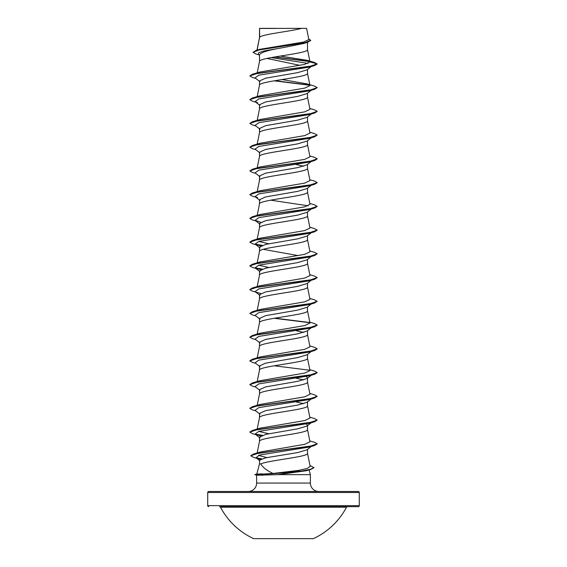 <?xml version="1.0" encoding="UTF-8"?>
<svg xmlns="http://www.w3.org/2000/svg" width="567" height="567" viewBox="0 0 567 567"><rect width="100%" height="100%" fill="white"/><g stroke="black" fill="none" stroke-linecap="round" stroke-linejoin="round"><path stroke-width="0.85" d="M253.662 538.65L313.338 538.65A71.236 71.236 0 0 0 346.515 507.189L220.485 507.189A71.236 71.236 0 0 0 253.662 538.65M359.287 492.503L207.713 492.503A1.014 1.014 0 0 1 208.727 491.497L358.273 491.497A1.014 1.014 0 0 1 359.287 492.503L359.287 505.644A1.014 1.014 0 0 1 358.273 506.65L219.592 506.65A1.014 1.014 0 0 1 220.485 507.189M358.273 506.65L347.408 506.65A1.014 1.014 0 0 0 346.515 507.189M208.727 506.65A1.014 1.014 0 0 1 207.713 505.644L359.287 505.644M309.972 465.486L313.99 467.669L311.092 469.341L306.428 470.723L278.078 474.65L256.667 475.224L254.909 474.551L272.989 473.466C266.618 470.426 262.585 467.236 260.877 463.905L259.502 463.905L256.78 474.055M318.803 491.497A8.42 8.42 0 0 1 310.376 483.07L256.624 483.07A8.42 8.42 0 0 1 248.197 491.497M256.78 474.069L262.592 473.892M309.114 469.923L310.376 474.65L310.376 483.07M256.624 475.21L256.624 483.07M278.078 474.65L310.376 474.65M311.24 446.491L307.009 449.794L297.725 452.565L265.71 457.81L259.502 460.184L259.502 463.905M307.498 449.411L307.498 453.317C308.994 456.846 268.148 460.376 260.877 463.905M259.693 28.47L301.665 28.35C290.984 31.327 261.685 34.296 259.693 37.273L259.502 28.47L259.502 37.691M257.113 50.109L259.502 37.748M259.027 54.914L255.724 53.915L253.031 52.32L259.516 49.797L307.853 42.206L303.799 43.468L283.5 47.557C268.921 49.946 260.919 52.341 259.502 54.73L259.502 61.498C258.013 57.536 308.987 53.581 307.498 49.62L307.498 42.319M257.198 72.845L259.502 61.498M311.24 66.545L307.009 69.847L297.71 72.626L265.696 78.175L259.502 80.953L259.502 85.241C258.013 81.287 308.987 77.325 307.498 73.37L307.498 69.465M311.24 90.288L307.009 93.598L297.703 96.369L265.689 101.925L259.502 104.704L259.502 108.928M307.498 93.208L307.498 97.113C308.987 101.075 258.013 105.03 259.502 108.992M311.24 114.038L307.009 117.341L297.71 120.119L265.696 125.668L259.502 128.447L259.502 132.678M307.498 116.958L307.498 120.863C308.987 124.818 258.013 128.78 259.502 132.735M311.24 137.781L307.009 141.084L297.703 143.862L265.689 149.419L259.502 152.197L259.502 156.421M307.498 140.701L307.498 144.606C308.987 148.568 258.013 152.523 259.502 156.485M311.24 161.531L307.009 164.834L297.71 167.612L265.696 173.162L259.502 175.94L259.502 180.171M307.498 164.451L307.498 168.356C308.987 172.311 258.013 176.273 259.502 180.228M311.24 185.274L307.009 188.577L297.71 191.355L265.696 196.912L259.502 199.69L259.502 203.914M307.498 188.194L307.498 192.1C308.987 196.062 258.013 200.016 259.502 203.978M311.24 209.025L307.009 212.327L297.703 215.106L265.689 220.655L259.502 223.433L259.502 227.665M307.498 211.945L307.498 215.85C308.987 219.805 258.013 223.767 259.502 227.721M311.24 232.768L307.009 236.07L297.71 238.849L265.696 244.405L259.502 247.184L259.502 251.408M307.498 235.688L307.498 239.593C308.987 243.555 258.013 247.51 259.502 251.472M311.24 256.518L307.009 259.821L297.71 262.599L265.689 268.148L259.502 270.927L259.502 275.158M307.498 259.438L307.498 263.343C308.987 267.298 258.013 271.26 259.502 275.215M311.24 280.261L307.009 283.564L297.703 286.342L265.696 291.899L259.502 294.677L259.502 298.901M307.498 283.181L307.498 287.086C308.987 291.048 258.013 295.003 259.502 298.965M311.24 304.011L307.009 307.314L297.71 310.092L265.696 315.642L259.502 318.42L259.502 322.651M307.498 306.931L307.498 310.836C308.987 314.791 258.013 318.753 259.502 322.708M311.24 327.754L307.009 331.057L297.703 333.835L265.689 339.392L259.502 342.17L259.502 346.458C258.013 342.496 308.987 338.542 307.498 334.58L307.498 330.674M257.198 357.805L259.502 346.458M311.24 351.505L307.009 354.807L297.71 357.586L265.696 363.135L259.502 365.913L259.502 370.145M307.498 354.425L307.498 358.33C308.987 362.285 258.013 366.247 259.502 370.201M311.24 375.248L307.009 378.55L297.703 381.329L265.689 386.885L259.502 389.664L259.502 393.888M307.498 378.168L307.498 382.073C308.987 386.035 258.013 389.99 259.502 393.952L257.198 405.299M311.24 398.998L307.009 402.301L297.703 405.079L265.689 410.628L259.502 413.407L259.502 417.695C258.013 413.74 308.987 409.778 307.498 405.823L307.498 401.535M257.198 429.042L259.502 417.695M311.24 422.741L307.009 426.044L297.718 428.822L265.696 434.379L259.502 437.157L259.502 441.381M306.265 424.066L307.498 425.278L307.498 429.566C308.987 433.528 258.013 437.483 259.502 441.445M288.936 44.552L291.551 44.977M266.958 58.436L299.929 65.354M296.321 164.55L303.742 166.209M292.147 211.307L292.841 211.42M263.258 249.324L298.256 255.618M292.147 258.8L292.841 258.913M296.321 330.774L303.742 332.439M306.265 376.573L307.498 377.785M292.147 377.53L292.841 377.65M296.321 378.267L303.742 379.933M296.321 402.017L303.742 403.676M292.147 425.023L292.841 425.144M207.713 492.503L207.713 505.644M253.031 52.32L255.965 50.449L259.693 49.343L303.558 42.064L308.859 39.584L306.591 28.35L301.665 28.35M276.037 28.35L262.372 28.35M308.051 63.398L271.118 57.607M259.502 55.282L258.311 54.347L258.743 52.653L264.002 50.952L283.5 47.557M309.887 61.633L274.385 57.033M307.853 42.206L310.744 40.463L308.703 38.79M259.502 28.768L259.622 28.35L261.415 28.35M259.991 81.719L255.072 77.877L258.835 75.177L309.412 67.083L314.572 65.566L317.18 64.071L314.494 62.455L307.279 60.343L280.374 56.055M309.674 61.392L275.059 56.92M255.965 50.449L304.685 42.816L310.744 40.264M309.993 61.945L304.366 64.454L260.118 71.966L252.428 74.249L309.561 66.467L317.18 63.873L309.993 61.945L307.279 60.343M272.989 473.466L298.561 470.412L307.271 468.427L310.163 466.428L307.484 453.196M266.859 457.59L258.439 455.372M309.802 440.92L314.572 442.317L317.18 443.819L309.695 446.385L253.343 454.096L260.352 451.998L304.798 444.294L309.979 441.778L307.484 429.446M268.744 433.72L258.765 431.402M309.802 417.17L314.572 418.574L317.18 420.069L309.554 422.663L252.428 430.445L260.118 428.17L304.727 420.565L309.979 418.035L307.484 405.703M309.802 393.427L314.572 394.823L317.18 396.326L309.554 398.92L252.428 406.702L260.118 404.42L304.727 396.822L309.979 394.285L307.484 381.952M309.802 369.677L314.572 371.08L317.18 372.576L309.561 375.17L252.428 382.952L260.118 380.677L304.727 373.072L309.979 370.542L307.484 358.209M309.802 345.934L314.572 347.33L317.18 348.833L309.561 351.427L252.428 359.202L260.118 356.927L304.727 349.329L309.979 346.791L307.484 334.459M309.802 322.184L314.572 323.587L317.18 325.082L309.561 327.676L252.428 335.458L260.118 333.183L304.727 325.578L309.979 323.048L307.484 310.716M309.802 298.44L314.572 299.837L317.18 301.339L309.554 303.933L252.428 311.715L260.118 309.433L304.72 301.835L309.979 299.298L307.484 286.966M309.802 274.69L314.572 276.094L317.18 277.589L309.561 280.183L252.428 287.965L260.118 285.69L304.727 278.085L309.979 275.555L307.484 263.223M268.744 267.496L258.765 265.172M309.802 250.947L314.572 252.343L317.18 253.846L309.561 256.44L252.428 264.215L260.118 261.94L304.72 254.342L309.979 251.805L307.484 239.472M268.744 243.746L258.765 241.429M257.177 239.621L260.118 238.197L304.727 230.592L309.979 228.062L307.484 215.729M309.802 203.454L314.572 204.85L317.18 206.353L309.554 208.947L252.428 216.729L260.118 214.446L304.727 206.849L309.979 204.311L307.484 191.979M309.802 179.704L314.572 181.107L317.18 182.602L309.554 185.196L252.428 192.978L260.118 190.703L304.727 183.098L309.979 180.568L307.484 168.236M309.802 155.96L314.572 157.357L317.18 158.859L309.561 161.453L252.428 169.235L260.118 166.953L304.727 159.355L309.979 156.818L307.484 144.493M309.802 132.21L314.572 133.614L317.18 135.109L309.561 137.703L252.428 145.485L260.118 143.21L304.727 135.605L309.979 133.075L307.484 120.743M309.802 108.467L314.572 109.863L317.18 111.366L309.561 113.96L252.428 121.742L260.118 119.46L304.727 111.862L309.979 109.325L307.484 97M306.882 83.838L314.572 86.12L317.18 87.616L309.554 90.21L252.428 97.992L260.118 95.717L304.72 88.112L309.979 85.582L306.882 83.838L282.012 79.543M317.18 87.616L314.572 89.317L309.412 90.833L258.835 98.927L255.072 101.628L257.595 102.705M317.173 111.465L314.572 113.06L309.405 114.577L258.835 122.67L255.072 125.371L259.991 129.212M317.18 135.109L314.572 136.81L309.412 138.327L258.835 146.421L255.072 149.121L259.991 152.962M317.173 158.958L314.572 160.553L309.412 162.07L258.835 170.164L255.072 172.864L259.991 176.706M311.921 184.743L311.453 185.04M317.173 182.702L314.572 184.303L309.412 185.82L258.835 193.914L255.072 196.614L257.595 197.692M270.679 200.172L308.235 205.807M317.173 206.452L314.572 208.046L309.405 209.563L258.835 217.657L255.072 220.357L260.735 222.221M317.173 230.195L314.572 231.797L309.405 233.313L258.835 241.407L255.072 244.108L260.735 245.965M317.18 253.846L314.572 255.54L309.412 257.057L258.835 265.15L255.072 267.851L260.735 269.708M317.173 277.688L314.572 279.29L309.412 280.807L258.835 288.901L255.072 291.601L259.991 295.442M314.572 279.29L257.439 287.065L249.82 289.659L252.428 291.162L260.735 293.458M317.18 301.339L314.572 303.033L309.405 304.55L258.835 312.644L255.072 315.344L259.991 319.186M317.173 325.182L314.572 326.783L309.405 328.3L258.835 336.394L255.072 339.094L259.991 342.936M317.173 348.932L314.572 350.526L309.412 352.043L258.835 360.137L255.072 362.837L259.991 366.679M317.173 372.675L314.572 374.277L309.412 375.793L258.835 383.887L255.072 386.588L259.991 390.429M317.18 396.326L314.572 398.02L309.412 399.537L258.835 407.63L255.072 410.331L259.991 414.172M317.18 420.069L314.572 421.77L309.405 423.287L258.835 431.381L255.072 434.081L260.735 435.938M317.173 443.918L314.572 445.513L309.405 447.03L259.502 455.074L256.015 457.753L260.331 459.334M314.572 65.566L257.439 73.349L249.82 75.943L252.428 77.438L255.76 78.416M274.159 80.819L309.823 85.27M314.572 89.317L257.439 97.099L249.82 99.686L252.428 101.188L255.76 102.159M314.572 113.06L257.439 120.842L249.82 123.436L252.428 124.931L255.76 125.909M314.572 136.81L257.446 144.585L249.82 147.179L252.428 148.682L255.76 149.653M314.572 160.553L257.439 168.335L249.82 170.929L252.428 172.425L255.76 173.403M314.572 184.303L257.439 192.085L249.82 194.672L252.428 196.175L255.76 197.146M314.572 208.046L257.439 215.829L249.82 218.423L252.428 219.918L257.595 221.442M314.572 231.797L257.446 239.572L249.82 242.166L252.428 243.668L257.588 245.185M255.547 244.405L261.904 245.476M314.572 255.54L257.446 263.322L249.82 265.916L252.428 267.411L257.588 268.928M255.547 268.148L261.904 269.219M314.572 303.033L257.439 310.815L249.82 313.409L252.428 314.905L255.76 315.883M274.159 318.285L309.823 322.736M314.572 326.783L257.439 334.558L249.82 337.152L252.428 338.655L255.76 339.626M314.572 350.526L257.446 358.309L249.82 360.903L252.428 362.398L255.76 363.376M274.159 365.779L309.823 370.23M314.572 374.277L257.439 382.052L249.82 384.646L252.428 386.148L255.76 387.119M314.572 398.02L257.439 405.802L249.82 408.396L252.428 409.891L255.76 410.869M314.572 421.77L257.439 429.545L249.82 432.139L252.428 433.642L257.595 435.158M255.547 434.379L261.904 435.449M314.572 445.513L258.127 453.231L250.742 455.804L253.484 457.363L258.687 458.894M256.589 458.108L261.267 458.944M311.092 469.341L296.066 472.042L260.657 474.551L301.736 471.014L310.73 469.242L313.99 467.477M252.428 74.249L249.82 75.943M274.853 80.698L309.582 85.029M252.428 97.992L249.82 99.686M252.428 121.742L249.82 123.436M252.428 145.485L249.82 147.179M252.428 169.235L249.82 170.929M252.428 192.978L249.827 194.58M252.428 216.729L249.827 218.323M309.802 227.197L314.572 228.6L317.18 230.096L309.561 232.69L252.428 240.472L249.827 242.066M255.079 244.115L262.308 245.334M252.428 264.215L249.827 265.817M255.079 267.858L262.308 269.084M252.428 287.965L249.827 289.56M252.428 311.715L249.82 313.409M274.853 318.165L309.582 322.495M252.428 335.458L249.82 337.152M252.428 359.202L249.827 360.803M252.428 382.952L249.827 384.546M252.428 406.702L249.827 408.297M252.428 430.445L249.827 432.04M259.991 437.922L255.072 434.081L262.308 435.307M253.343 454.096L250.756 455.705M256.078 457.803L261.663 458.802M254.909 474.749L260.657 474.749L262.436 475.359M219.592 506.65L347.408 506.65M257.163 452.962L259.516 441.324M257.198 381.548L259.516 370.081M257.198 334.062L259.516 322.588M257.198 310.312L259.516 298.844M257.198 286.569L259.516 275.094M257.198 262.819L259.516 251.351M257.198 239.076L259.516 227.601M257.198 215.325L259.516 203.858M257.198 191.582L259.516 180.108M257.198 167.832L259.516 156.364M257.198 144.089L259.516 132.614M257.198 120.339L259.516 108.871M257.198 96.596L259.516 85.121M309.979 85.582L307.484 73.249M309.979 61.846L307.484 49.506M256.986 50.144L259.516 37.628M255.072 101.628L259.991 105.469M255.072 196.614L259.991 200.456M255.072 220.357L259.991 224.199M255.072 244.108L259.991 247.949M255.072 267.851L259.991 271.692M256.015 457.753L259.863 460.744M260.118 238.197L252.428 240.472M256.83 474.04L254.909 474.551"/></g></svg>
